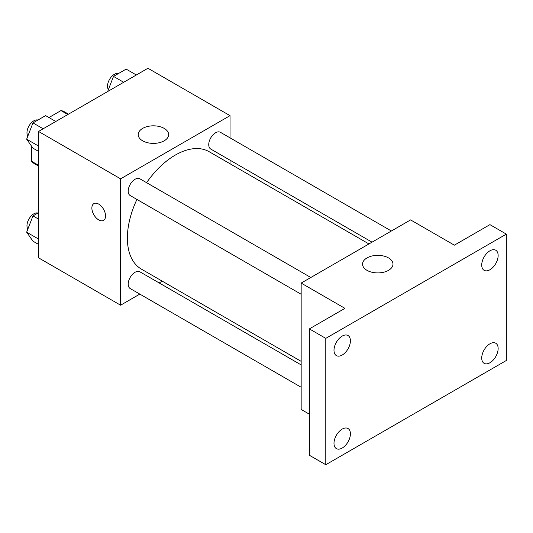 <?xml version="1.0" encoding="UTF-8"?>
<svg xmlns="http://www.w3.org/2000/svg" width="533" height="533" viewBox="0 0 533 533"><rect width="100%" height="100%" fill="white"/><g stroke="black" fill="none" stroke-linecap="round" stroke-linejoin="round"><path stroke-width="0.8" d="M48.943 117.533L60.982 110.584A29.961 17.296 120 0 1 64.446 111.823L68.484 114.149M38.523 165.283L31.68 161.332A29.961 17.296 120 0 0 34.485 163.718L38.523 166.049M31.68 161.332L31.68 146.342M67.818 114.535L60.982 110.584M139.813 294.103L120.598 305.202L38.523 257.812L38.523 131.451L147.954 68.271L230.029 115.654L230.029 137.847M162.245 281.151L159.16 282.936M136.928 199.435A67.784 39.136 120 0 0 127.38 238.098A67.784 39.136 120 0 0 141.418 269.132L301.158 361.361M368.949 243.947L209.203 151.725A67.784 39.136 120 0 0 146.602 182.679M230.029 160.186L230.029 163.744M120.598 305.202L120.598 178.835L230.029 115.654M391.375 230.996L220.422 132.297A9.674 5.583 120 0 0 212.967 134.889A9.674 5.583 120 0 0 208.743 144.623A9.674 5.583 120 0 0 210.748 149.053L372.034 242.169M301.158 364.918L139.879 271.803A9.674 5.583 120 0 0 132.424 274.395A9.674 5.583 120 0 0 128.2 284.129A9.674 5.583 120 0 0 130.205 288.553L301.158 387.258M301.158 294.256L130.205 195.551A9.674 5.583 -60 0 1 130.205 184.385A9.674 5.583 -60 0 1 139.879 178.802L310.832 277.5M120.598 178.835L38.523 131.451M142.664 140.819A15.217 8.788 180 0 1 138.207 134.609A15.217 8.788 180 0 1 153.424 125.821A15.217 8.788 180 0 1 168.641 134.609A15.217 8.788 180 0 1 159.247 142.724A15.217 8.788 180 0 1 142.664 140.819M105.547 215.952A9.674 5.583 60 0 1 103.542 220.382A9.674 5.583 60 0 1 93.875 214.799A9.674 5.583 60 0 1 93.875 203.626A9.674 5.583 60 0 1 101.323 206.218A9.674 5.583 60 0 1 105.547 215.952M103.549 220.382A9.674 5.583 60 0 1 93.875 214.792A9.674 5.583 60 0 1 93.875 203.626M309.367 414.188L301.158 409.451L301.158 283.083L410.597 219.902L454.369 245.173L489.934 224.64L506.35 234.12L506.35 360.481L325.783 464.729L309.367 455.255L309.367 328.888L344.938 308.354L301.158 283.083M325.783 464.729L325.783 338.368L309.367 328.888M325.783 338.368L506.35 234.12M367.004 270.344A15.217 8.788 180 0 1 362.547 264.128A15.217 8.788 180 0 1 377.764 255.347A15.217 8.788 180 0 1 392.981 264.128A15.217 8.788 180 0 1 383.587 272.243A15.217 8.788 180 0 1 367.004 270.344M489.934 269.751A11.606 6.702 -60 0 1 484.131 270.331A11.606 6.702 -60 0 1 482.352 261.03A11.606 6.702 -60 0 1 489.934 250.796A11.606 6.702 -60 0 1 495.737 250.224A11.606 6.702 -60 0 1 497.516 259.524A11.606 6.702 -60 0 1 489.934 269.751M342.199 355.045A11.606 6.702 -60 0 1 336.396 355.624A11.606 6.702 -60 0 1 334.617 346.323A11.606 6.702 -60 0 1 342.199 336.09A11.606 6.702 -60 0 1 348.002 335.517A11.606 6.702 -60 0 1 349.781 344.818A11.606 6.702 -60 0 1 342.199 355.045M342.199 448.053A11.606 6.702 -60 0 1 336.396 448.626A11.606 6.702 -60 0 1 334.617 439.325A11.606 6.702 -60 0 1 342.199 429.098A11.606 6.702 -60 0 1 348.002 428.525A11.606 6.702 -60 0 1 349.781 437.826A11.606 6.702 -60 0 1 342.199 448.053M489.934 362.76A11.606 6.702 -60 0 1 484.131 363.333A11.606 6.702 -60 0 1 482.352 354.032A11.606 6.702 -60 0 1 489.934 343.805A11.606 6.702 -60 0 1 495.737 343.225A11.606 6.702 -60 0 1 497.516 352.526A11.606 6.702 -60 0 1 489.934 362.76M38.523 151.379L32.966 148.174L26.65 139.186L32.966 122.903L45.605 115.608L55.785 121.484M38.523 146.042L26.65 139.186M43.146 128.779L32.966 122.903M37.916 120.045A9.674 5.583 120 0 0 30.754 123.436A9.674 5.583 120 0 0 26.976 132.684A9.674 5.583 120 0 0 27.863 136.062M107.633 91.549L113.509 76.399L126.148 69.103L136.328 74.98M123.689 82.275L113.509 76.399M118.459 73.547A9.674 5.583 120 0 0 111.297 76.932A9.674 5.583 120 0 0 107.519 86.179A9.674 5.583 120 0 0 108.406 89.557M38.523 244.387L32.966 241.183L26.65 232.195L32.966 215.905L38.523 212.7M38.523 239.044L26.65 232.195M38.523 219.11L32.966 215.905M37.916 213.047A9.674 5.583 120 0 0 30.754 216.438A9.674 5.583 120 0 0 26.976 225.686A9.674 5.583 120 0 0 27.863 229.063"/></g></svg>
